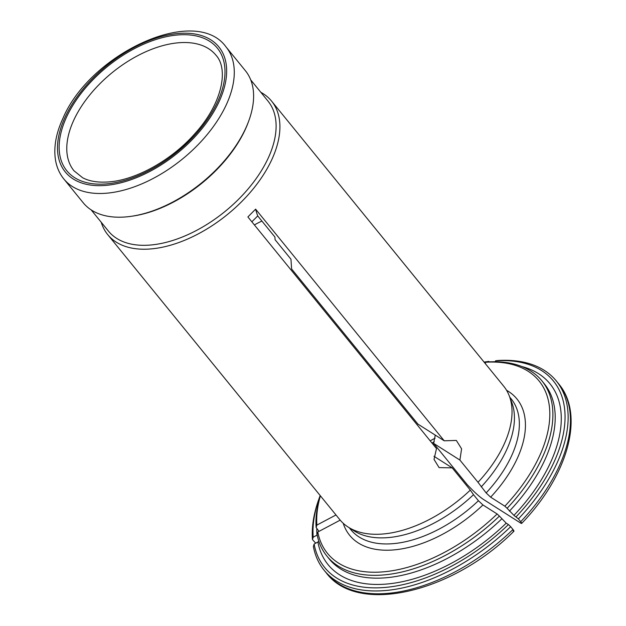 <?xml version="1.0" encoding="UTF-8"?>
<svg xmlns="http://www.w3.org/2000/svg" width="626" height="626" viewBox="0 0 626 626"><rect width="100%" height="100%" fill="white"/><g stroke="black" fill="none" stroke-linecap="round" stroke-linejoin="round"><path stroke-width="0.94" d="M470.306 490.095L473.506 494.681A103.462 58.75 -39.2 0 1 354.073 530.84L348.22 527.115A105.684 60.01 140.8 0 0 384.364 533.868A105.684 60.01 140.8 0 0 470.306 490.095L452.199 467.865L439.092 467.599L434.021 459.39L436.502 448.584L247.888 216.94L255.604 209.147L444.217 440.798L456.338 440.43L461.589 448.803L459.914 460.071L478.014 482.302A105.684 60.01 140.8 0 0 509.306 395.953A105.684 60.01 140.8 0 0 503.711 386.203L271.606 101.138A105.684 60.01 140.8 0 1 253.686 188.277A105.684 60.01 140.8 0 1 152.251 248.804A105.684 60.01 140.8 0 1 107.695 234.594A105.684 60.01 140.8 0 1 101.224 222.253M260.831 92.296A105.684 60.01 140.8 0 1 271.606 101.138M444.217 440.798L417.91 424.092L291.606 268.977L290.957 259.195L275.096 239.719L274.916 237.035L257.732 215.939L251.848 221.8M255.604 209.147A416.087 63.696 -135.3 0 0 257.732 215.939M504.853 506.184A136.476 77.499 -39.2 0 0 485.862 362.235L487.795 361.953A138.698 78.759 140.8 0 1 541.999 380.944A138.698 78.759 140.8 0 1 507.107 508.304L504.853 506.184L490.651 497.169L486.144 492.936L478.014 482.302M507.107 508.304L513.93 515.37L518.391 518.884L520.699 521.716C521.967 523.352 521.998 523.837 520.801 523.148L483.648 499.564C480.408 497.443 476.574 494.149 472.137 489.688L467.411 484.884L433.607 443.372L435.266 435.109M521.646 523.438L520.801 523.148M459.914 460.071L433.607 443.372M254.406 224.937A52.842 30.009 140.8 0 1 261.911 221.072M430.203 440.853A52.842 30.009 140.8 0 1 435.109 438.208M513.085 530.942C514.29 531.623 514.251 531.145 512.984 529.51L510.675 526.677A149.786 85.058 140.8 0 1 324.057 570.176A149.786 85.058 140.8 0 1 313.383 546.506L314.119 544.088A147.572 83.798 -39.2 0 0 508.422 524.557L506.215 523.164L499.399 516.098A138.698 78.759 140.8 0 1 326.897 556.084A138.698 78.759 140.8 0 1 317.061 534.424L317.797 532.006A136.476 77.499 -39.2 0 0 497.138 513.977L482.943 504.963L478.428 500.73L473.506 494.681M315.739 543.227L312.468 539.581A149.786 85.058 140.8 0 1 319.072 498.57L319.714 496.809A147.572 83.798 -39.2 0 0 313.203 537.163L317.186 535.05M516.137 516.771A147.572 83.798 -39.2 0 0 495.557 360.819L497.498 360.529A149.786 85.058 140.8 0 1 556.365 381.023A149.786 85.058 140.8 0 1 518.391 518.884M488.867 361.398L486.926 361.687A147.572 83.798 -39.2 0 0 485.408 361.898L487.263 361.625A149.786 85.058 140.8 0 1 488.867 361.398L489.25 361.875M510.675 526.677L508.422 524.557M485.408 361.898A147.572 83.798 -39.2 0 0 484.086 362.102M320.183 495.557A147.572 83.798 -39.2 0 0 319.714 496.809M312.468 539.581L313.203 537.163M495.557 360.819L495.119 361.758M314.119 544.088L318.884 541.396M486.926 361.687L486.731 362.11M319.002 531.364L316.146 527.499A138.698 78.759 140.8 0 1 320.293 495.698M499.399 516.098L497.138 513.977M320.379 495.808A136.476 77.499 -39.2 0 0 316.881 525.081L335.974 514.963M316.146 527.499L316.881 525.081M485.862 362.235L485.26 363.534M317.797 532.006L340.2 520.136M481.222 486.887A103.462 58.75 -39.2 0 0 511.771 402.44L509.306 395.953M348.22 527.115A105.684 60.01 140.8 0 1 339.808 519.666L107.695 234.594M226.049 46.95L245.369 70.675A104.573 59.384 140.8 0 1 248.851 120.669A104.573 59.384 140.8 0 1 245.595 128.533A104.573 59.384 140.8 0 1 131.429 216.275A104.573 59.384 140.8 0 1 83.18 202.73L63.86 179.005A104.573 59.384 -39.2 0 0 145.224 182.362A104.573 59.384 -39.2 0 0 226.276 104.808A104.573 59.384 -39.2 0 0 226.049 46.95C195.429 4.272 90.128 53.672 62.913 118.392C55.964 133.463 53.5 147.376 55.518 160.123C56.755 167.353 59.533 173.652 63.86 179.005M248.851 120.669L248.365 121.984A102.914 58.437 140.8 0 1 245.165 129.723A102.914 58.437 140.8 0 1 132.822 216.072L131.429 216.275M250.744 79.909L268.006 101.115A102.914 58.437 140.8 0 1 268.233 158.049A102.914 58.437 140.8 0 1 151.789 244.907A102.914 58.437 140.8 0 1 108.408 231.072L91.138 209.866M452.199 467.865L433.974 456.291M431.995 443.044A56.223 31.926 140.8 0 1 434.272 441.729M520.699 521.716A149.786 85.058 -39.2 0 0 558.674 383.855C585.107 414.936 567.876 475.541 521.669 523.414M513.907 531.255C452.582 592.501 358.017 615.319 326.365 573.009A149.786 85.058 -39.2 0 0 512.984 529.51M521.787 366.523A143.135 81.278 140.8 0 1 513.93 515.37M506.215 523.164A143.135 81.278 140.8 0 1 317.898 542.085M316.983 535.16A143.135 81.278 140.8 0 1 316.795 528.289M509.415 511.137A138.698 78.759 -39.2 0 0 544.307 383.777L541.999 380.944M326.897 556.084L329.206 558.916A138.698 78.759 -39.2 0 0 501.7 518.931M506.559 390.272A107.907 61.27 140.8 0 1 490.651 497.169M482.943 504.963A107.907 61.27 140.8 0 1 343.212 523.273M486.144 492.936A103.462 58.75 -39.2 0 0 511.223 398.934L509.76 397.134M349.292 527.796L350.756 529.596A103.462 58.75 -39.2 0 0 478.428 500.73M177.346 42.881A91.537 51.981 140.8 0 1 215.939 55.182C229.069 69.361 221.925 103.916 195.069 133.44C172.228 159.638 137 179.459 110.051 181.806C98.83 182.823 89.698 181.477 82.655 177.761L73.97 170.773A91.537 51.981 140.8 0 1 89.495 95.293A91.537 51.981 140.8 0 1 177.346 42.881M107.719 183.786A97.085 55.127 140.8 0 1 66.575 117.023A97.085 55.127 140.8 0 1 176.43 35.087A97.085 55.127 140.8 0 1 217.566 101.85A97.085 55.127 140.8 0 1 107.719 183.786M219.077 101.694A99.025 56.23 -39.2 0 0 177.111 33.601A99.025 56.23 -39.2 0 0 65.073 117.179A99.025 56.23 -39.2 0 0 107.03 185.273A99.025 56.23 -39.2 0 0 219.077 101.694M433.857 443.678L432.949 444.225M556.365 381.023L558.674 383.855M324.057 570.176L326.365 573.009"/></g></svg>
